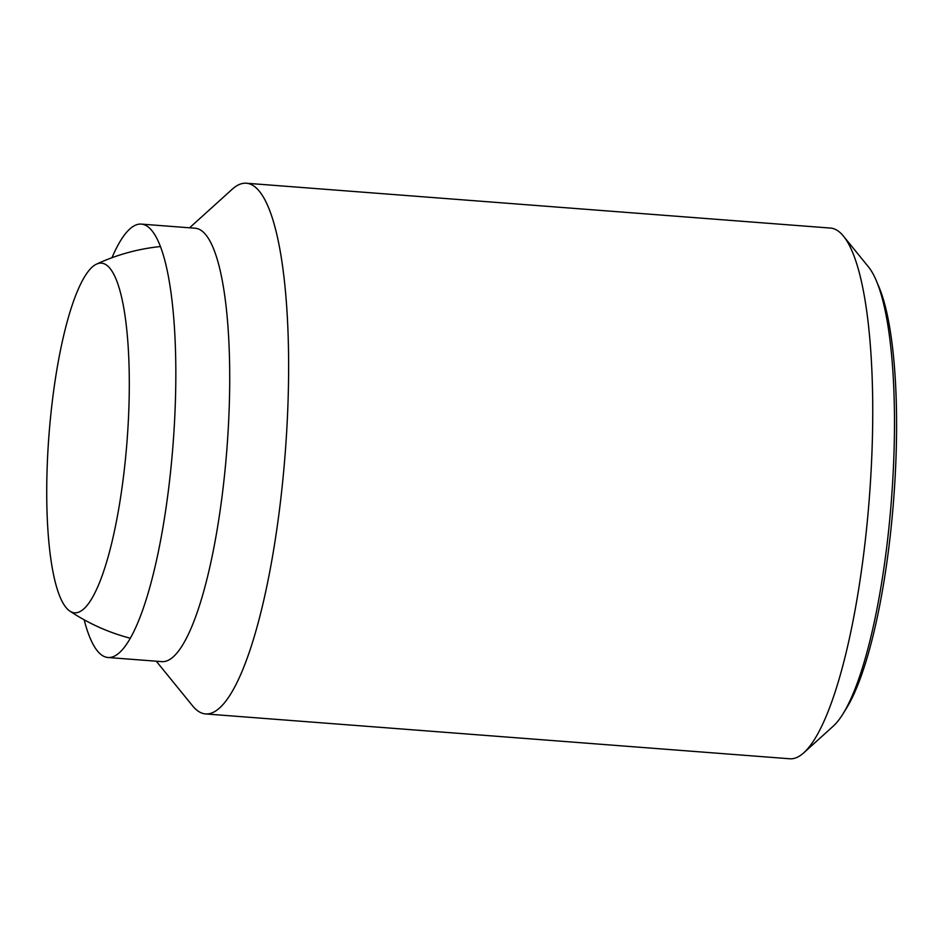 <?xml version="1.0" encoding="UTF-8"?>
<svg xmlns="http://www.w3.org/2000/svg" width="942" height="942" viewBox="0 0 942 942"><rect width="100%" height="100%" fill="white"/><g stroke="black" fill="none" stroke-linecap="round" stroke-linejoin="round"><path stroke-width="1.41" d="M52.776 397.524A175.342 39.14 -85.6 0 0 69.838 611.087A175.342 39.14 -85.6 0 0 123.249 478.454A175.342 39.14 -85.6 0 0 96.473 264.149A175.342 39.14 -85.6 0 0 52.776 397.524M189.566 227.799L232.227 189.236A266.127 59.417 94.4 0 1 246.333 183.231L830.455 228.07A266.127 59.417 94.4 0 1 843.49 236.171A266.127 59.417 94.4 0 1 863.567 554.838A266.127 59.417 94.4 0 1 803.832 752.764A266.127 59.417 94.4 0 1 789.714 758.769L205.591 713.93A266.127 59.417 94.4 0 1 192.568 705.829L156.29 661.213M803.832 752.764L833.211 726.2A236.619 52.823 -85.6 0 0 843.043 713.789A236.619 52.823 -85.6 0 0 886.328 550.234A236.619 52.823 -85.6 0 0 876.296 280.657A236.619 52.823 -85.6 0 0 868.465 266.892L843.49 236.171M246.333 183.231A266.127 59.417 94.4 0 1 279.444 509.999A266.127 59.417 94.4 0 1 205.591 713.93M111.968 257.708A217.343 48.525 94.4 0 1 141.288 224.102L195.182 228.235A217.343 48.525 94.4 0 1 222.218 495.103A217.343 48.525 94.4 0 1 161.906 661.637L108.024 657.504A217.343 48.525 94.4 0 1 84.168 619.812M141.288 224.102A217.343 48.525 94.4 0 1 168.335 490.959A217.343 48.525 94.4 0 1 108.024 657.504M876.296 280.657L878.91 286.851A230.119 51.374 94.4 0 1 893.64 499.837A230.119 51.374 94.4 0 1 846.575 708.078L843.043 713.789M69.838 611.087A199.598 199.598 0 0 0 130.326 638.24M160.399 246.545A199.598 199.598 0 0 0 96.473 264.149"/></g></svg>
